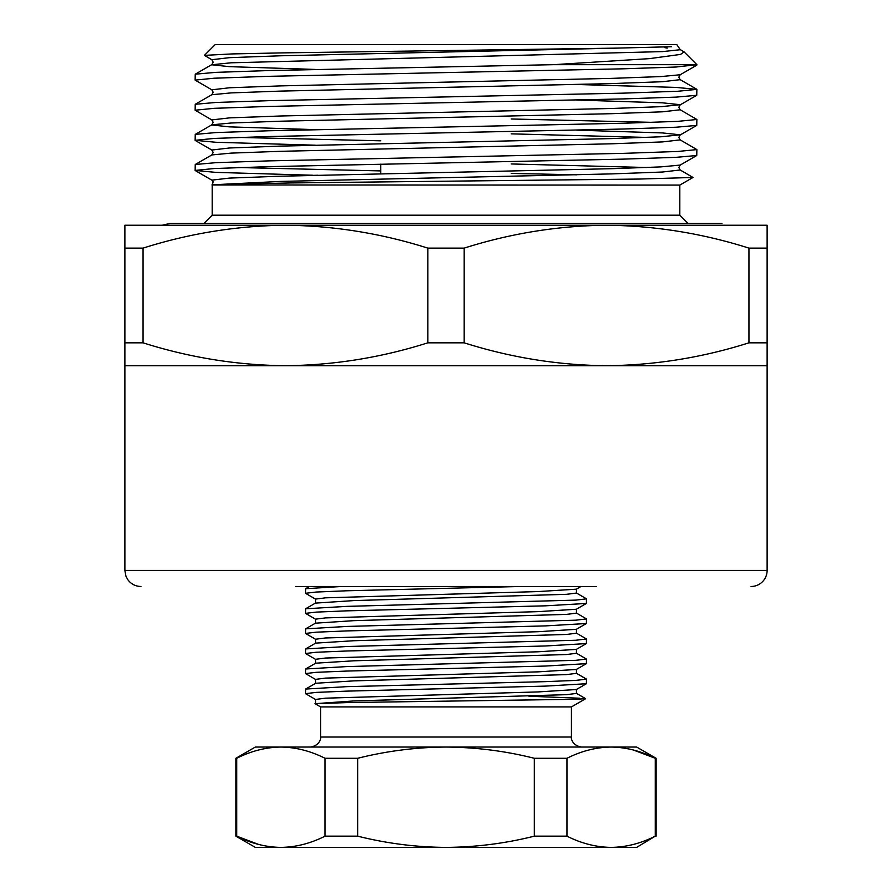 <?xml version="1.0" encoding="UTF-8"?>
<svg xmlns="http://www.w3.org/2000/svg" width="892" height="892" viewBox="0 0 892 892"><rect width="100%" height="100%" fill="white"/><g stroke="black" fill="none" stroke-linecap="round" stroke-linejoin="round"><path stroke-width="1.34" d="M236.726 758.289L235.878 758.289L235.878 836.161L236.726 836.161L236.726 758.289L236.726 836.161C251.187 843.442 265.905 847.188 280.88 847.4C295.876 847.188 310.594 843.442 325.034 836.161L357.681 836.161L357.681 758.289L325.034 758.289C310.572 751.008 295.854 747.262 280.88 747.05C265.883 747.262 251.165 751.008 236.726 758.289M235.878 758.289L255.335 747.05L446 747.05C416.263 747.24 386.816 750.986 357.681 758.289M566.966 758.289L534.319 758.289C505.508 751.031 476.072 747.284 446 747.05L611.12 747.05C596.124 747.262 581.406 751.008 566.966 758.289L566.966 836.161C581.428 843.442 596.146 847.188 611.12 847.4C626.117 847.188 640.835 843.442 655.274 836.161L636.665 847.4L446 847.4C476.072 847.166 505.508 843.419 534.319 836.161L566.966 836.161M656.122 758.289L655.274 758.289C640.813 751.008 626.095 747.262 611.12 747.05L636.665 747.05L656.122 758.289L656.122 836.161M633.387 750.016L655.274 758.289L655.274 836.161M258.613 844.434L236.726 836.161M325.034 758.289L325.034 836.161M534.319 758.289L534.319 836.161M357.681 836.161C386.816 843.464 416.263 847.21 446 847.4L255.335 847.4L235.878 836.161M579.688 698.224L528.945 696.228M586.39 683.729L545.346 686.115L346.653 691.133L316.203 692.393L305.51 693.642L305.61 689.059L346.653 686.662L545.346 681.644L575.797 680.395L586.49 679.135L586.39 683.729L576.343 689.527L538.244 691.913L325.48 698.18L315.545 699.439L315.545 703.387M576.455 689.46L576.455 693.418L566.52 694.667L353.756 700.945L315.054 703.665L349.151 702.528L576.355 699.272L585.631 698.659L576.343 693.296M520.125 586.49L346.653 590.783L316.203 592.043L305.51 593.292L305.61 588.709L341.201 586.49M586.49 598.855L586.39 603.449L545.346 605.835L346.653 610.853L316.203 612.113L305.51 613.361L305.61 608.779L346.653 606.382L575.797 600.115L586.49 598.855L576.343 592.946M586.49 618.925L586.39 623.519L545.346 625.905L346.653 630.923L316.203 632.183L305.51 633.432L305.61 628.849L346.653 626.452L575.797 620.185L586.49 618.925L576.343 613.016M586.49 638.995L586.39 643.589L545.346 645.975L346.653 650.993L316.203 652.253L305.51 653.501L305.61 648.919L346.653 646.522L575.797 640.255L586.49 638.995L576.343 633.086M586.49 659.065L586.39 663.659L545.346 666.045L346.653 671.063L316.203 672.323L305.51 673.572L305.61 668.989L346.653 666.592L575.797 660.325L586.49 659.065L576.343 653.156M586.49 679.135L576.343 673.226M585.631 698.715L571.438 706.91L320.562 706.91L315.054 703.665M576.455 669.39L576.455 673.348L566.52 674.597L353.756 680.875L315.657 683.261L305.61 689.059M576.455 649.32L576.455 653.279L566.52 654.527L353.756 660.805L315.657 663.191L305.61 668.989M576.455 629.25L576.455 633.208L566.52 634.457L353.756 640.735L315.657 643.121L305.61 648.919M576.455 609.18L576.455 613.139L566.52 614.387L353.756 620.665L315.545 623.173M576.455 589.11L576.455 593.068L566.52 594.317L353.756 600.595L315.545 603.103M580.993 586.49L576.343 589.177L538.244 591.563L325.48 597.83L315.545 599.089L315.545 603.037M586.39 603.449L576.343 609.247L538.244 611.633L325.48 617.9L315.545 619.159L315.545 623.107M586.39 623.519L576.343 629.317L538.244 631.703L325.48 637.97L315.545 639.229L315.545 643.177M586.39 643.589L576.343 649.387L538.244 651.773L325.48 658.04L315.545 659.299L315.545 663.247M586.39 663.659L576.343 669.457L538.244 671.843L325.48 678.11L315.545 679.369L315.545 683.317M305.51 693.642L315.657 699.562M305.51 673.572L315.657 679.492M305.51 653.501L315.657 659.422M305.51 633.432L315.657 639.352M305.51 613.361L315.657 619.282M305.51 593.292L315.657 599.212M380.772 164.139L380.772 173.784M211.995 184.978L679.816 185.09L693.017 177.463L639.642 179.047L289.989 182.949L212.508 184.8L280.311 181.422L611.689 173.895L662.477 172.022L680.183 169.982L693.017 177.463M312.858 175.367L317.764 175.245M696.875 64.67L684.108 51.903L680.563 54.412L649.443 58.638L553.676 64.67L268.603 70.568L215.831 72.364L195.248 74.181L195.125 80.102L214.225 78.217L268.603 76.333L623.397 68.807L676.169 67.011L696.875 64.67L553.676 64.67M143.055 342.829C189.628 357.592 237.094 365.218 285.44 365.72L124.88 365.72L124.88 342.829L143.055 342.829L143.055 248.121L124.88 248.121L124.88 342.829M124.88 248.121L124.88 225.23L285.44 225.23C236.993 225.743 189.528 233.37 143.055 248.121M767.12 342.829L767.12 248.121L748.946 248.121L748.946 342.829L767.12 342.829L767.12 365.72L606.56 365.72C655.007 365.207 702.472 357.58 748.946 342.829M748.946 248.121C702.372 233.358 654.906 225.732 606.56 225.23L767.12 225.23L767.12 248.121M464.175 342.829L464.175 248.121L427.825 248.121L427.825 342.829L464.175 342.829C510.748 357.592 558.214 365.218 606.56 365.72L285.44 365.72C333.887 365.207 381.352 357.58 427.825 342.829M427.825 248.121C381.252 233.358 333.786 225.732 285.44 225.23L606.56 225.23C558.113 225.743 510.648 233.37 464.175 248.121M124.88 365.72L124.88 570.434L767.12 570.434L767.12 365.72M596.525 586.49L295.475 586.49M747.05 225.23L606.56 225.23M285.44 225.23L144.95 225.23M204.424 55.371L232.221 53.921L282.474 52.884L617.119 48.112L280.311 55.795L229.523 57.668L211.817 59.708L204.424 55.371L215.195 44.6L676.805 44.6L680.317 49.718L662.477 51.602L231.128 62.797L211.683 64.77L229.523 66.655L315.355 69.442M212.185 185.09L212.185 215.195L679.816 215.195L679.816 185.09M238.71 167.529L380.772 170.918M511.228 173.416L576.645 174.81M238.71 137.424L380.772 140.813M195.248 164.496L211.817 154.929L231.128 153.112L280.311 151.317L611.689 143.79L662.477 141.917L680.183 139.877L696.875 149.588L677.775 151.473L623.397 153.357L268.603 160.883L215.831 162.679L195.248 164.496L195.125 170.417L214.225 168.532L268.603 166.648L623.397 159.122L676.169 157.326L696.752 155.509L696.875 149.588M195.248 134.391L211.817 124.824L231.128 123.007L280.311 121.212L611.689 113.685L662.477 111.812L680.183 109.772L696.875 119.483L677.775 121.368L623.397 123.252L268.603 130.778L215.831 132.573L195.248 134.391L195.125 140.312L214.225 138.427L268.603 136.543L623.397 129.017L676.169 127.221L696.752 125.404L696.875 119.483M576.645 84.495L676.169 87.416L696.875 89.378L677.775 91.263L623.397 93.147L268.603 100.673L215.831 102.469L195.248 104.286L195.125 110.207L214.225 108.322L268.603 106.438L623.397 98.912L676.169 97.116L696.752 95.299L696.875 89.378M680.183 49.562L684.108 51.903M665.265 47.109L664.272 47.521L667.205 48.112C660.794 46.852 670.572 46.752 671.52 46.718L617.119 48.112M696.752 89.233L680.183 79.667L678.812 77.214L680.183 74.761L660.872 76.578L611.689 78.373L280.311 85.9L229.523 87.773L211.817 89.813L195.125 80.102M653.29 122.371L511.228 118.982M576.645 100.038L662.477 102.825L680.317 104.71L660.872 106.683L611.689 108.478L280.311 116.005L229.523 117.878L211.817 119.918L195.125 110.207M315.355 145.195L215.831 142.274L195.125 140.312M312.746 175.245L215.831 172.379L195.125 170.417M751.064 586.49A16.056 16.056 0 0 0 767.12 570.434M688.044 223.424L679.816 215.195M320.562 706.91L320.562 737.015L571.438 737.015C571.036 736.569 570.947 745.288 581.472 747.05M680.183 79.667L662.477 81.707L611.689 83.58L280.311 91.107L231.128 92.902L211.817 94.719L213.188 92.266L211.817 89.813M211.817 119.918L213.188 122.371L211.683 124.98L229.523 126.865L315.355 129.652M511.228 133.845L646.878 137.424M511.228 163.95L646.878 167.529M576.645 130.143L662.477 132.93L680.317 134.815L660.872 136.788L611.689 138.583L280.311 146.11L229.523 147.983L211.817 150.023L195.248 140.457M680.183 169.982L678.812 167.529L680.183 165.076L660.872 166.893L611.689 168.688L280.311 176.215L229.523 178.088L211.817 180.128C213.389 180.719 213.444 182.314 211.995 184.923M305.61 588.709L309.457 586.49M305.61 608.779L315.657 602.981M305.61 628.849L315.657 623.051M571.438 706.91L571.438 737.015M320.562 737.015C320.964 736.569 321.053 745.288 310.527 747.05M195.248 104.286L211.817 94.719M195.248 74.181L211.817 64.614L213.188 62.161L211.817 59.708M680.183 109.772L678.812 107.319L680.183 104.866L696.752 95.299M680.183 139.877L678.812 137.424L680.183 134.971L696.752 125.404M211.817 154.929L213.188 152.476L211.817 150.023M680.183 74.761L696.752 65.194M680.183 165.076L696.752 155.509M211.817 180.128L195.248 170.562M124.88 570.434L125.917 576.109L127.801 579.666C131.068 584.07 135.45 586.345 140.936 586.49M212.185 215.195L203.956 223.424M162.21 225.23L170.037 223.424L721.962 223.424"/></g></svg>
